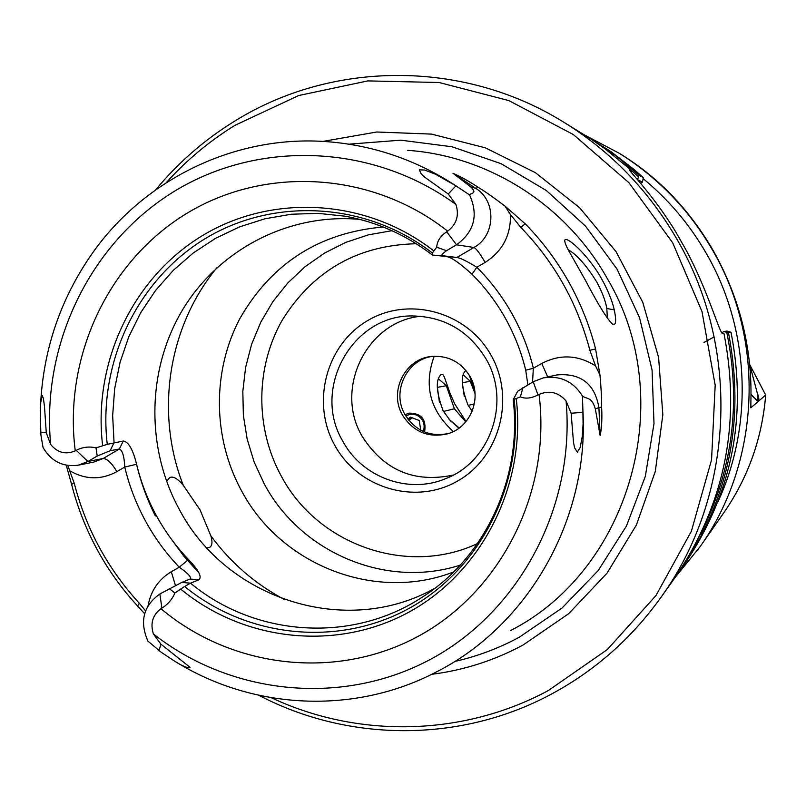 <?xml version="1.0" encoding="UTF-8"?>
<svg xmlns="http://www.w3.org/2000/svg" width="806" height="806" viewBox="0 0 806 806"><rect width="100%" height="100%" fill="white"/><g stroke="black" fill="none" stroke-linecap="round" stroke-linejoin="round"><path stroke-width="1.21" d="M67.805 465.475L74.273 483.368L71.532 484.144C77.346 506.914 85.839 528.625 96.992 549.269C108.185 569.892 121.726 588.793 137.584 605.971L144.627 613.719M66.273 465.213L71.532 484.144M447.945 256.983C452.468 258.051 460.498 263.804 472.014 274.242C485.121 287.349 496.244 302.049 505.402 318.34C514.52 334.671 521.291 351.95 525.713 370.196L533.35 368.241C528.696 349.038 521.563 330.853 511.961 313.675C502.319 296.517 490.602 281.052 476.809 267.27C467.289 261.376 460.649 258.111 456.901 257.477L442.111 255.663C440.993 255.391 442.454 253.729 446.484 250.696L456.528 244.792L473.958 247.472C476.316 248.641 480.044 253.618 485.131 262.403C502.44 251.321 510.883 235.372 510.48 214.547L520.757 227.342L525.25 223.846L504.969 206.074C493.212 197.178 484.275 190.921 478.17 187.304L475.842 188.382C496.748 201.047 495.609 235.866 473.958 247.472L456.901 257.477L432.842 255.149L442.101 255.663M607.392 318.592L606.817 308.466C605.407 300.537 602.011 291.641 596.631 281.778C586.254 265.224 576.774 254.545 568.19 249.739M614.293 309.907C612.187 300.749 608.036 290.523 601.83 279.229C588.007 254.233 565.691 235.221 564.794 240.259C564.472 241.8 565.792 245.326 568.764 250.837L585.468 280.357C598.415 305.121 607.613 319.881 613.054 324.627C616.016 325.14 616.429 320.234 614.293 309.907L606.817 308.466M751.031 394.184C754.738 398.577 757.056 400.501 757.983 399.967L757.66 394.517M643.128 178.63C668.849 199.797 690.057 224.975 706.751 254.172C749.802 329.039 753.852 424.953 717.612 502.521M675.327 577.167L699.961 546.851C760.058 462.684 765.811 341.865 713.068 251.019C689.755 210.537 658.603 178.025 619.623 153.483L585.075 135.257M619.623 153.483L622.585 155.336C659.872 178.791 690.198 210.739 713.572 251.2C739.676 298.079 752.119 347.729 750.92 400.139L750.819 407.826L765.7 395.031L749.751 364.695M431.734 674.31C463.823 670.26 494.259 660.497 523.064 645.032L568.663 613.709L607.029 573.157L636.377 525.049L655.298 471.45L662.834 414.747L658.603 357.491L642.755 302.28L616.026 251.623L579.685 207.787L535.436 172.696L485.313 147.82L431.603 134.108L376.684 132.003L322.904 141.413M510.611 630.534C630.342 569.55 678.984 399.242 607.452 278.836C566.376 205.177 488.547 155.88 407.725 150.339M525.25 223.846C542.126 241.095 556.543 260.318 568.522 281.526C580.441 302.764 589.468 325.221 595.584 348.897L599.966 375.072C601.205 388.734 601.76 399.433 601.629 407.151L598.908 407.574C594.768 383.807 580.814 372.916 557.037 374.921L543.214 377.913C560.16 375.284 573.247 381.339 582.466 396.068C586.98 399.343 591.735 396.592 595.332 408.904L600.138 435.552C601.719 428.318 602.223 418.848 601.629 407.151M582.466 396.068L582.869 409.66C589.589 518.701 528.514 625.537 436.026 672.133C354.297 714.882 253.165 709.733 175.879 661.867L175.104 661.383M159.024 650.694L160.898 644.155L190.004 667.277C184.634 669.071 170.499 658.21 161.24 652.276L147.951 641.143C139.378 621.577 143.347 605.86 159.86 593.982L161.895 608.127L160.958 608.701M155.669 189.853C178.025 162.812 204.15 140.043 234.032 121.535C330.631 60.924 462.06 59.11 563.354 121.958L590.657 138.813L604.923 148.707L628.539 168.001L631.763 170.943L631.481 172.686M677.131 574.577L680.143 570.426C729.208 498.823 745.318 419.594 728.473 332.737L726.77 332.314C741.298 403.202 732.533 470.523 700.464 534.267M391.948 230.697L368.453 234.838L345.845 242.344L324.596 253.044L305.111 266.685L287.762 282.997L272.891 301.625L260.761 322.199L251.613 344.303L245.598 367.506L242.828 391.343L243.362 415.372L247.17 439.109L254.172 462.1L264.257 483.902C300.739 552.694 386.306 589.126 460.246 565.107M383.243 227.01C319.609 232.551 271.844 263.028 239.926 318.451C211.998 371.314 212.663 437.819 241.417 490.572C280.679 565.077 375.284 602.505 453.677 571.907M123.247 441.033L119.369 448.992L110.14 450.735L97.194 456.045L87.904 461.506L76.227 450.353C82.514 447.078 89.113 446.252 96.005 447.864L107.269 444.338L123.247 441.033C128.476 441.698 132.93 449.446 136.597 464.266C140.919 482.2 147.478 499.267 156.263 515.447C165.089 531.607 175.839 546.317 188.513 559.555L179.254 567.202C187.697 573.056 191.395 576.975 190.357 578.95L181.783 582.406L190.548 583.171L198.84 579.806L190.176 579.04M435.119 588.098C346.207 638.362 225.881 599.221 178.992 508.808C145.352 446.887 146.984 367.969 183.516 308.295C220.179 248.752 289.697 212.935 359.808 219.393M520.757 227.342C554.357 262.01 577.408 302.996 589.891 350.298L595.574 365.924L599.966 375.072M504.959 206.074L510.47 214.547M136.597 464.266L124.739 467.057L116.86 471.661C111.802 463.047 107.248 458.664 103.198 458.493L93.718 462.11L78.242 465.193L87.904 461.506L103.198 458.493L119.369 448.992C122.502 450.473 124.295 456.498 124.739 467.057C129.282 485.897 136.164 503.821 145.392 520.827C154.651 537.814 165.945 553.279 179.254 567.202L171.295 571.736C158.661 579.333 150.924 590.627 148.092 605.618M206.9 547.909L209.671 547.334C212.26 545.743 212.653 541.914 210.86 535.849L200.069 509.906L183.294 485.353C177.723 478.563 173.169 475.973 169.643 477.585L166.62 481.444M491.166 355.446C467.218 311.892 409.065 295.852 367.768 320.536C326.108 344.595 310.894 402.738 334.722 445.234C357.935 488.073 414.999 505.322 457.052 481.333C499.458 457.999 515.749 398.648 491.166 355.446M342.792 441.184C311.438 389.137 352.061 314.874 412.319 315.952C444.368 316.567 468.951 330.903 486.068 358.972C511.246 401.469 490.532 461.909 445.557 478.683C408.32 494.471 361.934 477.273 342.792 441.184M453.304 475.056C414.274 483.278 383.888 470.351 362.146 436.258C333.885 389.016 366.559 321.332 420.873 316.254M587.745 136.939L611.008 151.679L633.979 169.361L643.289 177.652L642.503 182.156L637.375 179.526M271.39 697.754C357.592 738.316 462.543 736.765 548.312 690.551L607.341 649.555L655.963 595.543L691.407 531.174L711.557 459.793L715.184 385.238L701.996 311.559L672.708 242.828L628.982 182.761L573.328 134.542L508.858 100.599L439.129 82.504L367.838 80.902L298.643 95.541L234.929 125.353C209.268 141.221 186.357 160.334 166.207 182.72M258.897 695.326C348.363 742.215 460.508 743.102 551.495 694.057C594.838 670.753 631.189 638.715 660.557 597.921C733.853 497.242 741.449 350.449 677.624 240.42C649.122 190.901 611.029 151.417 563.354 121.958M660.557 597.921L674.138 578.849C724.755 504.989 741.369 423.221 723.979 333.543L722.7 333.744C719.647 333.613 708.454 292.064 686.783 251.311L676.133 232.541C653.737 195.435 628.116 169.965 629.325 169.673L629.778 170.6M448.65 433.487C429.951 437.184 415.392 430.867 404.975 414.546C391.313 391.756 406.849 359.154 432.893 356.323M469.999 376.442C461.062 362.035 448.307 355.365 431.734 356.433C405.015 358.489 388.532 391.807 402.526 415.11C413.347 431.925 428.349 438.162 447.542 433.83C470.704 427.643 482.562 397.529 469.999 376.442M751.031 394.426C754.96 399.151 757.418 401.237 758.386 400.673C759.312 400.058 758.819 397.046 756.894 391.625M726.77 332.314L723.899 331.568L726.972 331.054L731.032 332.274L728.473 332.737M643.289 177.652L639.108 175.224L637.596 179.406M721.803 332.888L723.979 333.543M631.763 170.943L629.97 169.905M680.143 570.426L683.559 565.621C731.747 495.307 747.565 417.528 731.032 332.274M592.148 139.579L616.469 156.193L639.108 175.224M638.513 176.726L625.023 164.867M704.001 342.439L714.136 336.898M721.713 332.757L723.899 331.568M640.579 183.284L642.503 182.156M513.2 399.776L517.633 391.293L533.179 381.742L538.005 394.94L539.053 394.406C549.561 390.114 558.568 392.31 566.084 400.985L571.132 413.236L573.509 442.504L574.618 447.904L577.328 452.075L580.159 447.612L582.305 436.197L583.07 424.107L582.869 409.66M160.898 644.155L153.402 633.939C150.097 623.451 152.626 615.038 160.968 608.711C231.997 668.517 336.717 680.838 418.959 635.904C501.151 591.09 551.364 492.063 539.053 394.406M533.179 381.742L543.214 377.913M470.664 186.801L475.842 188.382L453.022 173.32L470.664 186.801C477.837 193.732 471.026 192.725 469.586 194.911C478.643 215.131 474.291 231.755 456.528 244.792L446.705 231.806L447.693 231.161C456.639 224.219 459.38 215.313 455.924 204.452L448.277 194.024L425.105 177.481L421.226 173.935L419.301 169.854L424.691 170.036L435.502 174.227L455.904 185.823L448.277 194.024M181.783 582.406L159.86 593.982M76.227 450.353L75.26 450.866C65.729 454.886 57.528 452.76 50.667 444.479L46.274 432.772L44.501 406.698L43.443 398.587L42.265 395.464L40.743 402.355L40.3 414.979L40.915 435.059L43.071 447.592C51.322 461.395 63.049 467.268 78.242 465.193M145.564 610.867L139.267 603.22C107.722 568.764 86.061 528.817 74.273 483.368M532.544 382.104L533.35 368.241L541.763 363.456L547.707 376.936M453.022 173.32C460.236 176.383 468.618 181.048 478.17 187.304M96.005 447.864L97.194 456.045M169.26 588.642L174.892 592.984C172.272 599.281 167.94 604.329 161.895 608.127M469.576 194.911L455.904 185.823M446.484 250.696L436.721 247.2C437.104 241.085 440.439 235.957 446.705 231.806M538.005 394.94C531.275 398.365 525.401 399.01 520.374 396.854L523.003 387.535M184.614 586.476L190.548 583.181C254.968 636.831 352.141 643.722 422.687 596.883C485.212 557.077 522.56 477.656 513.19 399.806L514.137 399.363C523.89 483.922 480.295 569.248 409.136 608.349C337.936 647.5 247.039 637.687 184.614 586.476L174.902 592.994M188.513 559.555C198.8 570.336 202.246 577.086 198.84 579.806M520.374 396.854L514.137 399.363M527.859 384.774L525.713 370.196M472.014 274.242L476.809 267.27L485.131 262.403M107.269 444.338C97.707 363.425 136.688 280.226 205.288 238.586C273.828 197.007 366.398 201.893 432.359 253.003L432.842 255.149M436.721 247.19L432.359 253.003M458.12 187.254C417.992 160.575 374.518 145.402 327.699 141.725C235.755 134.451 144.737 178.841 92.408 253.185C60.541 298.704 43.252 349.421 40.542 405.347M516.233 398.507C526.479 484.769 482.079 571.978 409.478 611.825C336.827 651.752 244.087 641.516 180.625 589.045M102.654 445.708C92.63 363.234 132.234 278.251 202.185 235.765C272.065 193.319 366.569 198.437 433.699 250.827M437.305 386.699L439.411 402.224M465.747 421.891L454.393 408.773L446.323 385.721L438.585 378.941M446.323 385.721L437.547 387.343M454.393 408.773L443.481 411.443M449.033 419.251L459.219 427.986M423.382 431.462C425.508 423.936 423.11 418.415 416.198 414.889L410.828 414.133L405.7 415.805M412.46 417.911L408.753 420.168M411.685 417.609L408.713 420.127M420.722 430.162L419.241 420.5L410.365 417.105L407.957 419.15M475.046 393.65L470.271 381.288L463.349 374.921M462.261 382.185L464.286 396.522M470.271 381.288L462.473 382.729M474.371 403.887L468.215 405.398M459.007 428.147L450.403 420.772L443.169 410.879C436.026 391.656 435.391 379.495 441.275 374.387L442.877 374.639L444.378 377.067L450.06 393.318L454.765 403.987L466.039 421.548M472.185 411.251L467.903 404.864C461.153 386.719 460.438 375.274 465.787 370.548L465.928 370.478M434.202 356.242C423.563 385.328 429.951 410.425 453.365 431.542M469.314 375.264L474.835 391.373M424.591 431.976C426.555 419.452 421.377 413.176 409.055 413.135L405.478 414.536M765.68 395.081C762.133 438.293 748.159 477.535 723.778 512.797L699.961 546.851M349.723 144.103L400.804 140.173L451.975 146.752L501.161 163.719L546.317 190.508L585.519 226.113L617.074 269.123L639.581 317.776L652.064 370.014L653.998 423.634L645.324 476.376L626.453 526.006L598.264 570.487L562.024 608.046L519.296 637.214C498.985 648.185 477.676 656.215 455.36 661.323M477.484 543.576C407.131 576.703 317.383 544.735 281.203 475.943C254.988 428.026 255.341 367.193 282.322 320.012C313.272 270.534 357.904 245.115 416.239 243.734M432.379 254.998C405.932 234.818 376.785 221.882 344.938 216.179L318.148 213.358L291.349 214.235L265.023 218.769L239.614 226.849L215.585 238.314L193.319 252.933L173.209 270.423L155.558 290.472L140.677 312.728L128.779 336.797L120.074 362.267L114.664 388.694L112.659 415.654L114.059 442.685L110.14 450.735M216.854 267.773C167.92 326.994 154.913 413.347 183.294 485.353M595.574 365.924C577.983 354.821 560.039 353.995 541.763 363.456M566.084 400.985C575.514 506.349 519.86 610.857 431.563 658.774C343.155 706.731 231.493 695.326 153.392 633.939M595.332 408.904L598.908 407.574L600.138 435.552M75.26 450.866C63.311 358.005 107.45 261.859 186.267 213.691C264.993 165.552 371.999 171.386 447.683 231.161M50.667 444.479C41.247 344.777 89.718 243.382 174.036 191.496C258.313 139.77 372.362 143.518 455.924 204.452M210.86 535.849C230.677 562.79 255.27 584.058 284.639 599.644M116.86 471.661C101.284 480.033 85.698 479.812 70.112 470.986M175.426 585.428L171.295 571.736M40.753 432.54L46.274 432.772M582.94 412.34L571.132 413.236M589.891 350.298L595.584 348.897M139.267 603.22L137.584 605.971M170.459 537.945L183.818 556.12L198.901 572.844M749.64 364.292L758.053 396.008M757.096 400.461L757.983 399.967M136.083 462.181C140.335 480.88 146.752 498.783 155.346 515.9M175.879 661.867L175.053 661.353M765.7 395.031C762.154 438.242 748.18 477.505 723.778 512.797"/></g></svg>
